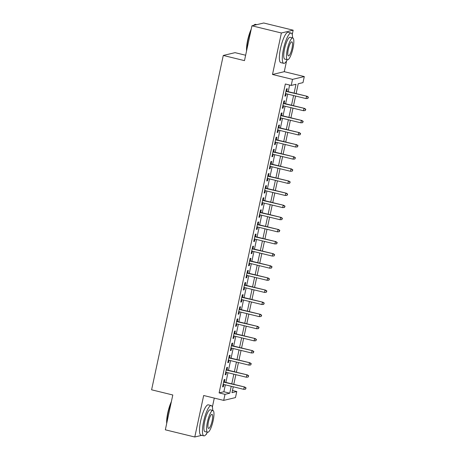 <?xml version="1.0" encoding="UTF-8"?>
<svg xmlns="http://www.w3.org/2000/svg" width="460" height="460" viewBox="0 0 460 460"><rect width="100%" height="100%" fill="white"/><g stroke="black" fill="none" stroke-linecap="round" stroke-linejoin="round"><path stroke-width="0.69" d="M232.461 390.488L236.768 391.535L235.468 397.595L223.698 400.395L224.998 394.341L229.77 393.202L231.248 386.291M206.126 434.297L206.552 434.194L206.718 433.406M212.365 407.083L214.291 398.101M245.634 55.234L235.048 52.653L223.278 55.453L151.599 389.804L172.799 394.985L165.335 429.812L194.781 437L201.75 435.338M223.278 55.453L244.478 60.634L251.942 25.806L263.718 23L293.164 30.187L281.388 32.993L272.492 74.485L292.52 79.373L304.29 76.567L302.99 82.627L298.218 83.76L296.113 93.598M272.492 74.485L284.268 71.679L286.58 60.892M292.221 34.575L293.164 30.187M284.268 71.679L304.29 76.567M251.942 25.806L281.388 32.993M224.376 382.041L224.934 379.442L224.141 379.632L222.582 386.9L223.376 386.71L223.853 384.479M226.975 369.926L227.533 367.327L226.734 367.517L225.176 374.791L225.975 374.601L226.452 372.37M229.574 357.811L230.126 355.218L229.333 355.407L227.775 362.675L228.568 362.486L229.051 360.255M232.168 345.696L232.725 343.103L231.932 343.292L230.374 350.56L231.167 350.37L231.644 348.139M234.767 333.58L235.324 330.987L234.525 331.177L232.967 338.445L233.766 338.255L234.243 336.024M237.366 321.471L237.918 318.872L237.124 319.062L235.566 326.33L236.359 326.14L236.842 323.909M239.959 309.356L240.517 306.757L239.723 306.947L238.165 314.214L238.958 314.03L239.436 311.799M242.558 297.24L243.116 294.647L242.316 294.837L240.758 302.105L241.558 301.915L242.035 299.684M245.157 285.125L245.709 282.532L244.915 282.722L243.357 289.99L244.151 289.8L244.634 287.569M247.75 273.01L248.308 270.417L247.514 270.606L245.956 277.874L246.75 277.685L247.227 275.454M250.349 260.9L250.907 258.301L250.108 258.491L248.549 265.759L249.349 265.57L249.826 263.339M252.948 248.785L253.5 246.186L252.707 246.376L251.148 253.644L251.942 253.46L252.425 251.229M255.541 236.67L256.099 234.077L255.306 234.266L253.747 241.534L254.541 241.345L255.018 239.114M258.14 224.555L258.698 221.961L257.899 222.151L256.341 229.419L257.14 229.23L257.617 226.998M260.739 212.439L261.291 209.846L260.498 210.036L258.94 217.304L259.733 217.114L260.216 214.883M263.333 200.33L263.89 197.731L263.097 197.921L261.539 205.189L262.332 204.999L262.809 202.768M265.932 188.215L266.489 185.616L265.69 185.805L264.132 193.073L264.931 192.884L265.408 190.658M268.531 176.099L269.083 173.506L268.289 173.696L266.731 180.964L267.524 180.774L268.007 178.543M271.124 163.984L271.682 161.391L270.888 161.581L269.33 168.849L270.123 168.659L270.601 166.428M273.723 151.869L274.281 149.276L273.481 149.465L271.923 156.733L272.722 156.544L273.2 154.313M276.322 139.754L276.874 137.16L276.08 137.35L274.522 144.618L275.316 144.428L275.799 142.197M278.915 127.644L279.473 125.045L278.68 125.235L277.121 132.503L277.915 132.313L278.392 130.088M281.514 115.529L282.072 112.936L281.273 113.12L279.714 120.393L280.514 120.204L280.991 117.973M284.113 103.414L284.665 100.82L283.872 101.01L282.313 108.278L283.107 108.088L283.584 105.857M294.101 93.104L295.993 84.295L291.22 85.428L285.332 83.99L219.104 392.903L223.876 391.765L225.36 384.847M225.883 382.409L227.959 372.738M228.482 370.294L230.558 360.623M231.081 358.179L233.151 348.507M233.674 346.064L235.75 336.392M236.273 333.948L238.349 324.277M238.872 321.839L240.942 312.167M241.465 309.724L243.541 300.052M244.064 297.608L246.14 287.937M246.663 285.493L248.733 275.822M249.257 273.378L251.332 263.707M251.856 261.263L253.926 251.597M254.455 249.153L256.525 239.482M257.048 237.038L259.124 227.367M259.647 224.923L261.717 215.251M262.246 212.808L264.316 203.136M264.839 200.692L266.915 191.026M267.438 188.583L269.508 178.911M270.037 176.467L272.107 166.796M272.63 164.352L274.706 154.681M275.229 152.237L277.299 142.565M277.828 140.122L279.898 130.45M280.422 128.012L282.498 118.341M283.021 115.897L285.091 106.225M285.62 103.782L287.69 94.11M288.213 91.666L289.633 85.042M286.707 91.298L287.264 88.705L286.471 88.895L284.912 96.163L285.706 95.973L286.183 93.742M223.698 400.395L203.671 395.508L194.781 437M219.104 392.903L224.998 394.341M291.22 85.428L292.52 79.373M233.26 386.779L231.995 392.673L236.768 391.535M295.59 96.037L293.514 105.708M292.991 108.152L290.915 117.823M290.392 120.267L288.322 129.938M287.799 132.382L285.723 142.054M285.2 144.498L283.124 154.169M282.601 156.607L280.531 166.278M280.008 168.722L277.932 178.394M277.409 180.837L275.333 190.509M274.81 192.953L272.74 202.624M272.216 205.068L270.141 214.739M269.617 217.177L267.542 226.849M267.018 229.293L264.948 238.964M264.425 241.408L262.349 251.079M261.826 253.523L259.75 263.195M259.227 265.638L257.157 275.31M256.634 277.754L254.558 287.419M254.035 289.863L251.959 299.535M251.436 301.978L249.366 311.65M248.843 314.094L246.767 323.765M246.244 326.209L244.168 335.88M243.645 338.324L241.575 347.99M241.052 350.434L238.976 360.105M238.452 362.549L236.377 372.221M235.853 374.664L233.783 384.336M231.777 383.847L233.847 374.175M234.37 371.732L236.446 362.06M236.969 359.616L239.039 349.945M239.568 347.501L241.638 337.83M242.161 335.386L244.237 325.714M244.76 323.276L246.83 313.605M247.353 311.161L249.429 301.49M249.952 299.046L252.028 289.374M252.552 286.931L254.621 277.259M255.145 274.815L257.22 265.144M257.744 262.706L259.82 253.034M260.343 250.591L262.413 240.919M262.936 238.475L265.012 228.804M265.535 226.36L267.611 216.689M268.134 214.245L270.204 204.573M270.727 202.136L272.803 192.464M273.326 190.02L275.402 180.349M275.925 177.905L277.995 168.233M278.518 165.79L280.594 156.118M281.117 153.674L283.193 144.003M283.716 141.559L285.786 131.893M286.31 129.45L288.385 119.778M288.909 117.334L290.984 107.663M291.508 105.219L293.578 95.548M223.876 391.765L229.77 393.202M284.987 95.801L285.706 95.973M282.394 107.91L283.107 108.088M279.795 120.025L280.514 120.204M277.196 132.141L277.915 132.313M274.603 144.256L275.316 144.428M272.004 156.371L272.722 156.544M269.405 168.481L270.123 168.659M266.811 180.596L267.524 180.774M264.212 192.711L264.931 192.884M261.613 204.827L262.332 204.999M259.02 216.942L259.733 217.114M256.421 229.051L257.14 229.23M253.822 241.166L254.541 241.345M251.229 253.282L251.942 253.46M248.63 265.397L249.349 265.57M246.031 277.512L246.75 277.685M243.438 289.622L244.151 289.8M240.839 301.737L241.558 301.915M238.24 313.852L238.958 314.03M235.646 325.967L236.359 326.14M233.047 338.083L233.766 338.255M230.448 350.198L231.167 350.37M227.855 362.308L228.568 362.486M225.256 374.423L225.975 374.601M222.657 386.538L223.376 386.71M308.085 97.244L307.826 98.457L308.401 97.169L306.527 96.416L306.061 98.595L285.464 93.57M285.936 91.385L307.102 96.278L285.988 91.126M308.401 97.169L307.102 96.278M306.061 98.595L307.826 98.457M246.554 50.956A15.22 3.576 -76.3 0 1 247.63 40.354A15.22 3.576 -76.3 0 1 251.229 29.152M253.535 25.426A15.22 3.576 -76.3 0 1 254.173 24.88L254.593 24.61A15.594 3.663 103.7 0 0 253.753 25.375M256.749 24.662L255.559 24.369A15.594 3.663 103.7 0 0 254.593 24.61M250.97 30.348A15.594 3.663 103.7 0 0 247.888 40.463A15.594 3.663 103.7 0 0 246.732 50.123M292.566 37.898A15.594 3.663 103.7 0 0 291.134 33.057A15.594 3.663 103.7 0 0 283.458 49.151A15.594 3.663 103.7 0 0 283.734 63.348A15.594 3.663 103.7 0 0 287.241 59.714M291.134 33.057L288.184 32.338A15.594 3.663 103.7 0 0 280.514 48.432A15.594 3.663 103.7 0 0 280.79 62.629L283.734 63.348M287.477 59.771L284.769 59.11A11.224 2.639 -76.3 0 1 284.567 48.886A11.224 2.639 -76.3 0 1 290.093 37.294L292.807 37.956A11.224 2.639 103.7 0 0 287.281 49.548A11.224 2.639 103.7 0 0 287.477 59.771A11.224 2.639 103.7 0 0 293.008 48.179A11.224 2.639 103.7 0 0 292.807 37.956M288.299 49.306A7.233 1.702 103.7 0 0 288.426 55.89A7.233 1.702 103.7 0 0 291.985 48.426A7.233 1.702 103.7 0 0 291.858 41.837A7.233 1.702 103.7 0 0 288.299 49.306M166.692 423.47A15.22 3.576 -76.3 0 1 167.768 412.867A15.22 3.576 -76.3 0 1 171.367 401.66M171.108 402.856A15.594 3.663 103.7 0 0 168.026 412.976A15.594 3.663 103.7 0 0 166.871 422.631M212.71 410.412A15.594 3.663 103.7 0 0 211.272 405.565A15.594 3.663 103.7 0 0 203.596 421.659A15.594 3.663 103.7 0 0 203.878 435.861A15.594 3.663 103.7 0 0 207.38 432.222M211.272 405.565L208.328 404.846A15.594 3.663 103.7 0 0 200.652 420.94A15.594 3.663 103.7 0 0 200.934 435.143L203.878 435.861M207.621 432.279L204.913 431.618A11.224 2.639 -76.3 0 1 204.711 421.394A11.224 2.639 -76.3 0 1 210.237 409.808L212.945 410.469A11.224 2.639 103.7 0 0 207.42 422.056A11.224 2.639 103.7 0 0 207.621 432.279A11.224 2.639 103.7 0 0 213.147 420.693A11.224 2.639 103.7 0 0 212.945 410.469M208.437 421.814A7.233 1.702 103.7 0 0 208.57 428.404A7.233 1.702 103.7 0 0 212.129 420.934A7.233 1.702 103.7 0 0 211.997 414.345A7.233 1.702 103.7 0 0 208.437 421.814M305.486 109.359L305.227 110.567L305.802 109.284L303.933 108.531L303.462 110.71L282.871 105.679M283.337 103.5L304.503 108.393L283.394 103.241M305.802 109.284L304.503 108.393M303.462 110.71L305.227 110.567M302.887 121.474L302.628 122.682L303.209 121.394L301.334 120.646L300.869 122.826L280.272 117.794M280.738 115.615L301.909 120.508L280.795 115.351M303.209 121.394L301.909 120.508M300.869 122.826L302.628 122.682M300.294 133.584L300.035 134.797L300.61 133.509L298.735 132.756L298.27 134.941L277.673 129.91M278.145 127.73L299.31 132.624L278.202 127.466M300.61 133.509L299.31 132.624M298.27 134.941L300.035 134.797M297.695 145.699L297.436 146.912L298.011 145.624L296.142 144.871L295.671 147.05L275.08 142.025M275.546 139.846L296.711 144.733L275.603 139.581M298.011 145.624L296.711 144.733M295.671 147.05L297.436 146.912M295.096 157.814L294.837 159.028L295.418 157.74L293.543 156.986L293.077 159.166L272.481 154.14M272.947 151.955L294.118 156.848L273.004 151.696M295.418 157.74L294.118 156.848M293.077 159.166L294.837 159.028M292.502 169.93L292.244 171.137L292.819 169.855L290.944 169.102L290.478 171.281L269.882 166.255M270.353 164.07L291.519 168.964L270.411 163.812M292.819 169.855L291.519 168.964M290.478 171.281L292.244 171.137M289.904 182.045L289.645 183.252L290.22 181.964L288.351 181.217L287.88 183.396L267.289 178.365M267.755 176.186L288.92 181.079L267.812 175.921M290.22 181.964L288.92 181.079M287.88 183.396L289.645 183.252M287.305 194.155L287.046 195.368L287.627 194.08L285.752 193.327L285.286 195.511L264.69 190.48M265.155 188.301L286.327 193.194L265.213 188.036M287.627 194.08L286.327 193.194M285.286 195.511L287.046 195.368M284.711 206.27L284.452 207.483L285.027 206.195L283.153 205.442L282.687 207.621L262.091 202.595M262.562 200.416L283.728 205.304L262.62 200.152M285.027 206.195L283.728 205.304M282.687 207.621L284.452 207.483M282.112 218.385L281.853 219.598L282.428 218.31L280.56 217.557L280.094 219.736L259.498 214.711M259.963 212.531L281.129 217.419L260.021 212.267M282.428 218.31L281.129 217.419M280.094 219.736L281.853 219.598M279.519 230.5L279.255 231.713L279.835 230.425L277.961 229.672L277.495 231.851L256.898 226.826M257.364 224.641L278.536 229.534L257.422 224.382M279.835 230.425L278.536 229.534M277.495 231.851L279.255 231.713M276.92 242.615L276.661 243.823L277.236 242.535L275.362 241.787L274.896 243.967L254.299 238.935M254.771 236.756L275.937 241.649L254.828 236.492M277.236 242.535L275.937 241.649M274.896 243.967L276.661 243.823M274.321 254.725L274.062 255.938L274.643 254.65L272.768 253.897L272.303 256.082L251.706 251.051M252.172 248.871L273.338 253.765L252.23 248.607M274.643 254.65L273.338 253.765M272.303 256.082L274.062 255.938M271.728 266.84L271.463 268.053L272.044 266.765L270.169 266.012L269.704 268.191L249.107 263.166M249.573 260.987L270.744 265.88L249.63 260.722M272.044 266.765L270.744 265.88M269.704 268.191L271.463 268.053M269.129 278.955L268.87 280.169L269.445 278.881L267.576 278.127L267.105 280.307L246.514 275.281M246.98 273.102L268.145 277.989L247.037 272.837M269.445 278.881L268.145 277.989M267.105 280.307L268.87 280.169M266.53 291.071L266.271 292.284L266.852 290.996L264.977 290.243L264.511 292.422L243.915 287.396M244.381 285.211L265.546 290.105L244.438 284.953M266.852 290.996L265.546 290.105M264.511 292.422L266.271 292.284M263.936 303.186L263.672 304.393L264.253 303.105L262.378 302.358L261.912 304.537L241.316 299.506M241.782 297.327L262.953 302.22L241.839 297.068M264.253 303.105L262.953 302.22M261.912 304.537L263.672 304.393M261.337 315.296L261.079 316.509L261.654 315.221L259.785 314.467L259.313 316.652L238.723 311.621M239.189 309.442L260.354 314.335L239.246 309.178M261.654 315.221L260.354 314.335M259.313 316.652L261.079 316.509M258.738 327.411L258.48 328.624L259.06 327.336L257.186 326.583L256.72 328.762L236.124 323.736M236.589 321.557L257.755 326.45L236.647 321.293M259.06 327.336L257.755 326.45M256.72 328.762L258.48 328.624M256.145 339.526L255.881 340.739L256.461 339.451L254.587 338.698L254.121 340.877L233.525 335.852M233.996 333.672L255.162 338.56L234.048 333.408M256.461 339.451L255.162 338.56M254.121 340.877L255.881 340.739M253.546 351.641L253.287 352.854L253.862 351.566L251.994 350.813L251.522 352.992L230.931 347.967M231.397 345.782L252.563 350.675L231.455 345.523M253.862 351.566L252.563 350.675M251.522 352.992L253.287 352.854M250.947 363.756L250.689 364.964L251.269 363.682L249.395 362.928L248.929 365.108L228.332 360.077M228.798 357.897L249.964 362.791L228.856 357.638M251.269 363.682L249.964 362.791M248.929 365.108L250.689 364.964M248.354 375.872L248.089 377.079L248.67 375.791L246.796 375.038L246.33 377.223L225.733 372.192M226.205 370.012L247.371 374.906L226.257 369.748M248.67 375.791L247.371 374.906M246.33 377.223L248.089 377.079M245.755 387.981L245.496 389.195L246.071 387.906L244.202 387.153L243.731 389.338L223.14 384.307M223.606 382.128L244.772 387.021L223.663 381.863M246.071 387.906L244.772 387.021M243.731 389.338L245.496 389.195"/></g></svg>
